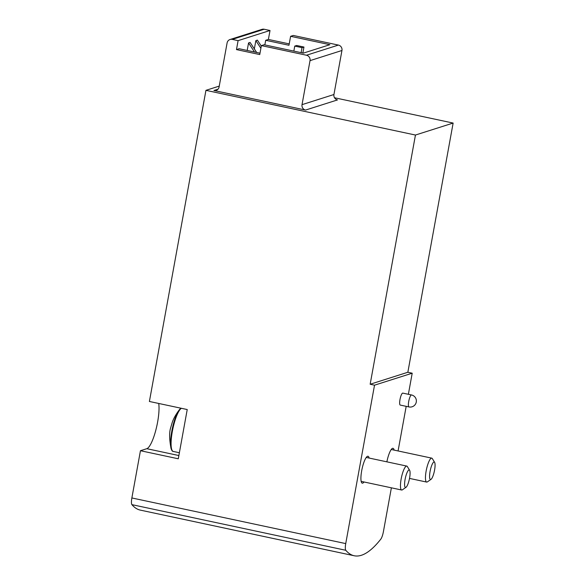 <?xml version="1.0" encoding="UTF-8"?>
<svg xmlns="http://www.w3.org/2000/svg" width="585" height="585" viewBox="0 0 585 585"><rect width="100%" height="100%" fill="white"/><g stroke="black" fill="none" stroke-linecap="round" stroke-linejoin="round"><path stroke-width="0.88" d="M247.184 50.449L248.552 42.939L250.087 42.449L256.669 52.467M248.552 42.939L254.504 52.007M230.073 39.502L261.992 29.352A4.585 4.424 72.4 0 1 264.193 29.25L270.014 30.493L238.095 40.636L236.472 49.593L259.747 54.559L261.378 45.608L306.474 55.231A4.585 4.424 72.4 0 1 310.028 60.635L302.028 104.656A4.585 4.424 72.4 0 0 305.582 110.068L213.92 90.507A4.585 4.424 72.4 0 0 219.097 86.96L227.097 42.939A4.585 4.424 72.4 0 1 232.274 39.392L238.095 40.636M259.996 53.184L239.163 48.738L236.472 49.593M254.343 48.935L255.857 40.614L260.888 48.284M261.29 46.069L257.393 40.131L255.857 40.614M270.014 30.493L268.383 39.444L265.692 40.299L264.851 44.921M261.378 45.608L264.069 44.752L303.352 53.133L329.881 44.694L290.599 36.314L288.975 45.272L265.692 40.299M290.599 36.314L293.29 35.458L338.393 45.082A4.585 4.424 72.4 0 1 341.947 50.493L333.94 94.514L302.028 104.656M268.383 39.444L289.224 43.89M412.206 373.201L407.847 372.265L453.134 123.062L415.452 135.04L370.159 384.25L374.524 385.179L412.206 373.201L408.374 394.297M406.187 406.341L398.078 450.955M391.38 487.817L383.416 531.619A7.649 1.77 -78 0 1 380.791 539.158A229.364 53.038 -78 0 1 354.181 555.75A229.364 53.038 -78 0 1 345.786 550.28A7.649 1.77 -78 0 1 345.735 543.597L374.524 385.179M334.525 97.754L453.134 123.062M354.181 555.75L140.312 510.113A229.364 53.038 -78 0 1 131.917 504.643A7.649 1.77 -78 0 1 131.866 497.959L140.451 450.713L178.279 458.786L187.229 409.544L149.402 401.471L205.942 90.339L415.452 135.04M205.942 90.339L219.258 86.105M408.981 406.933L400.25 405.076A6.113 1.411 -78 0 1 399.986 399.584A6.113 1.411 -78 0 1 402.802 393.113L411.533 394.97A6.113 1.411 102 0 0 408.718 401.442A6.113 1.411 102 0 0 408.981 406.933A6.113 6.113 0 0 0 416.271 402.049A6.113 6.113 0 0 0 411.533 394.97M364.016 481.981A13.762 3.181 -78 0 1 362.7 483.144A13.762 3.181 -78 0 1 362.269 483.173A13.762 3.181 -78 0 1 362.027 469.046A13.762 3.181 -78 0 1 368.016 456.256A13.762 3.181 -78 0 1 369.12 458.055M386.868 461.843A13.762 3.181 -78 0 1 393.01 448.307A13.762 3.181 -78 0 1 394.115 450.106M158.71 403.453A25.228 5.835 -78 0 1 155.807 430.209A25.228 5.835 -78 0 1 146.798 448.695L178.871 455.539M140.451 450.713L146.798 448.695M305.582 110.068L337.494 99.918A4.585 4.424 72.4 0 1 333.94 94.514M407.847 372.265L370.159 384.25M303.951 47.041L302.028 47.648L294.752 46.098L296.675 45.491L303.951 47.041L302.862 53.03M302.028 47.648L301.114 52.657M294.752 46.098L293.845 51.1M434.626 462.369L432.344 458.625A12.234 2.83 102 0 0 431.759 458.143A12.234 2.83 102 0 0 431.379 458.165A12.234 2.83 102 0 0 426.282 470.296A12.234 2.83 102 0 0 426.655 482.069A12.234 2.83 102 0 0 427.386 481.865L430.991 479.378A8.95 2.069 102 0 0 434.355 471.203A8.95 2.069 102 0 0 434.626 462.369A8.95 2.069 102 0 0 433.916 462.033A8.95 2.069 102 0 0 429.99 471.956A8.95 2.069 102 0 0 430.991 479.378M180.67 408.52L179.295 409.866A21.784 5.038 102 0 1 180.516 408.659L180.772 408.462A22.033 5.097 -78 0 1 181.145 408.25A22.033 5.097 -78 0 1 181.16 408.242M409.632 470.311L407.35 466.567A12.234 2.83 102 0 0 406.765 466.084A12.234 2.83 102 0 0 406.385 466.113A12.234 2.83 102 0 0 401.288 478.245A12.234 2.83 102 0 0 401.661 490.011A12.234 2.83 102 0 0 402.392 489.813L405.997 487.32A8.95 2.069 102 0 0 409.361 479.144A8.95 2.069 102 0 0 409.632 470.311A8.95 2.069 102 0 0 408.922 469.974A8.95 2.069 102 0 0 405.003 479.905A8.95 2.069 102 0 0 405.997 487.32M338.393 45.082L306.474 55.231M131.866 497.959L345.735 543.597M217.986 89.212L213.92 90.507M131.917 504.643L345.786 550.28M341.947 50.493L310.028 60.635M264.193 29.25L232.274 39.392M171.047 448.483C169.292 439.211 169.167 432.286 170.688 427.708L172.253 422.399C173.562 418.516 175.909 414.334 179.295 409.866A21.784 5.038 102 0 0 172.326 428.564A21.784 5.038 102 0 0 171.047 448.483C171.734 450.538 172.473 451.525 173.255 451.437L179.376 452.746M181.409 408.301A22.171 5.126 102 0 0 172.429 430.882A22.171 5.126 102 0 0 173.255 451.437M409.507 478.406L426.655 482.069M391.263 449.499L431.759 458.143M361.164 481.367L401.661 490.011M366.268 457.441L406.765 466.084"/></g></svg>
